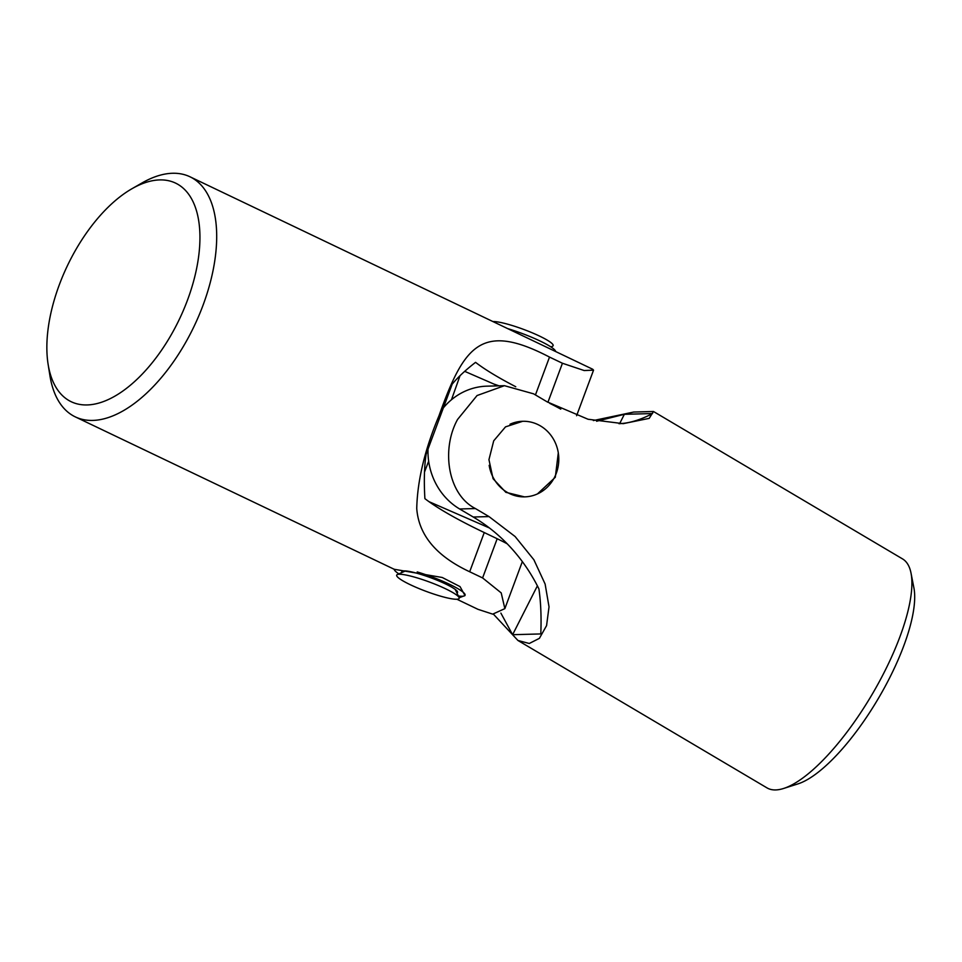 <?xml version="1.0" encoding="UTF-8"?>
<svg xmlns="http://www.w3.org/2000/svg" width="962" height="962" viewBox="0 0 962 962"><rect width="100%" height="100%" fill="white"/><g stroke="black" fill="none" stroke-linecap="round" stroke-linejoin="round"><path stroke-width="1.44" d="M902.524 558.898A133.045 42.845 120.6 0 1 911.026 573.148A133.045 42.845 120.6 0 1 884.355 672.041A133.045 42.845 120.6 0 1 783.573 788.479A133.045 42.845 120.6 0 1 766.991 787.878L517.941 640.476L529.268 643.482L539.393 638.347L546.572 625.625L549.025 606.842L545.117 584.03L533.886 559.764L515.115 536.531L488.997 516.582L475.42 508.549C447.57 494.456 441.089 449.11 457.575 419.444L477.056 395.538L504.449 385.69L533.585 393.831L547.162 401.863L588.047 419.252L623.196 423.665L649.194 418.374L653.475 411.495L902.524 558.898M783.573 788.479L797.859 783.922A121.14 39.009 -59.4 0 0 889.609 677.909A121.14 39.009 -59.4 0 0 913.9 587.866L911.026 573.148M493.482 614.213L517.941 640.476M509.992 424.23A37.795 35.077 -91.6 0 1 522.703 421.284L505.519 426.863L493.71 440.824L488.949 459.668L493.073 478.703L505.856 492.328L524.398 496.861M537.457 493.915L555.302 477.284L558.297 452.825M593.35 420.55L633.705 412.049L653.475 411.495M504.449 385.69L486.952 386.159A65.476 60.75 88.4 0 0 443.362 407.876M428.006 449.146A65.476 60.75 88.4 0 0 459.656 508.982L473.232 517.015A174.928 162.301 -91.6 0 1 538.924 588.9C540.848 602.404 541.474 617.412 540.788 633.934L512.614 634.704L500.877 613.095M618.975 423.701A174.928 162.301 88.4 0 0 622.835 423.412C632.118 422.402 642.015 419.107 652.537 413.552L624.362 414.309L596.584 421.248M624.362 414.309L619.624 423.653M537.385 585.846L512.614 634.704M464.706 371.344L498.039 385.858M424.507 472.029A1190.535 407.191 -66.5 0 0 428.667 461.183M451.455 399.747A1190.535 407.191 -66.5 0 0 460.016 375.685M428.908 501.623L489.417 527.97M522.703 421.284A37.795 35.077 -91.6 0 1 536.76 424.038A37.795 35.077 -91.6 0 1 558.261 465.824A37.795 35.077 -91.6 0 1 524.759 496.861A37.795 35.077 -91.6 0 1 510.702 494.107A37.795 35.077 -91.6 0 1 489.165 465.319M401.9 572.51A29.762 4.425 20.4 0 1 402.32 571.175A29.762 4.425 20.4 0 1 433.886 578.932A29.762 4.425 20.4 0 1 457.479 591.69A29.762 4.425 20.4 0 1 456.926 592.977M465.151 594.853A37.795 5.616 -159.6 0 0 435.016 578.09A37.795 5.616 -159.6 0 0 417.207 571.933M394.179 569.167A37.795 5.616 -159.6 0 0 398.869 573.869M458.333 595.983A37.795 5.616 -159.6 0 0 465.043 595.346M507.732 328.631A37.795 5.616 20.4 0 1 551.611 347.378A37.795 5.616 20.4 0 1 555.639 351.527M48.1 364.201L49.928 375.661A133.045 68.146 -64.5 0 0 75.276 416.871A133.045 68.146 -64.5 0 0 86.784 420.153A133.045 68.146 -64.5 0 0 198.881 315.68A133.045 68.146 -64.5 0 0 190.007 176.792A133.045 68.146 -64.5 0 0 178.499 173.521A133.045 68.146 -64.5 0 0 142.015 182.96L131.95 188.732A121.14 62.049 115.5 0 1 165.175 180.147A121.14 62.049 115.5 0 1 187.59 299.867A121.14 62.049 115.5 0 1 81.662 404.701A121.14 62.049 115.5 0 1 48.1 364.201A121.14 62.049 115.5 0 1 131.95 188.732M515.752 386.736A174.928 25.998 20.4 0 1 475.565 362.349C465.764 369.913 457.972 377.176 452.188 384.151L426.118 454.22C424.278 466.305 423.869 481.108 424.891 498.629A174.928 25.998 -159.6 0 0 484.259 532.563L497.174 538.732L482.599 577.934L501.214 592.905L504.858 608.633L492.712 614.141L477.958 609.319L456.902 599.242M459.163 597.787L464.983 595.55L460.04 586.604L442.255 577.489L394.192 569.276L75.276 416.871M190.007 176.792L592.688 369.24L593.542 370.154L584.162 370.538L562.433 363.251L547.919 402.308M482.599 577.934L469.684 571.765C436.327 556.18 418.686 535.076 416.738 508.441C417.424 480.351 424.831 449.519 438.925 415.945C464.093 345.334 481.493 321.657 549.518 357.082L562.433 363.251M549.747 403.367A65.476 9.728 20.4 0 1 560.774 409.139M507.239 543.831A65.476 9.728 -159.6 0 0 497.174 538.732M494.047 384.115A37.795 5.616 20.4 0 1 499.025 385.834M550.949 346.933L552.525 346.236A33.333 4.954 -159.6 0 0 547.438 340.259A33.333 4.954 -159.6 0 0 518.326 327.513A33.333 4.954 -159.6 0 0 492.917 321.561M453.463 592.953A33.333 4.954 -159.6 0 0 421.548 579.268A33.333 4.954 -159.6 0 0 397.294 574.567A33.333 4.954 -159.6 0 0 402.393 580.543A33.333 4.954 -159.6 0 0 438.828 595.646A33.333 4.954 -159.6 0 0 459.066 597.534A33.333 4.954 -159.6 0 0 453.463 592.953M459.656 508.982L475.42 508.549M488.997 516.582L473.232 517.015M484.259 532.563L469.684 571.765M549.518 357.082L535.449 394.925M593.542 370.154L576.599 415.716M522.342 561.616L504.858 608.633M405.471 570.935L397.294 574.567M455.254 589.441L459.066 597.534"/></g></svg>
